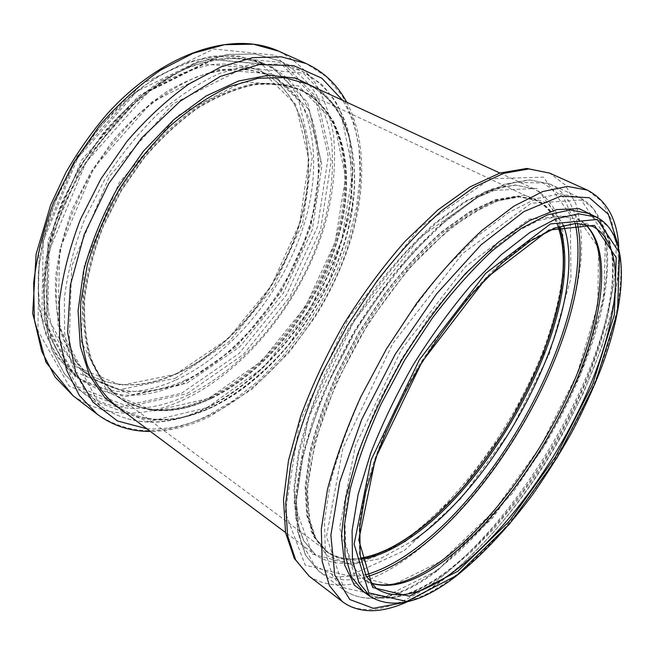 <?xml version="1.0" encoding="UTF-8"?>
<svg xmlns="http://www.w3.org/2000/svg" width="654" height="654" viewBox="0 0 654 654"><rect width="100%" height="100%" fill="white"/><g stroke="black" fill="none" stroke-linecap="round" stroke-linejoin="round"><path stroke-width="0.49" stroke-dasharray="3.27 2.45" d="M558.426 226.824C553.93 214.005 546.401 205.013 535.863 199.854L517.592 195.955L495.217 199.789L469.482 211.798L441.491 231.982C422.116 249.305 403.117 269.93 384.511 293.875L358.784 332.551L336.982 373.581C324.768 401.327 315.645 427.847 309.62 453.132L305.165 487.353L306.832 515.704L314.108 537.212L326.215 551.436C335.764 558.254 347.258 560.592 360.673 558.459M558.083 226.946C553.578 214.308 546.115 205.43 535.683 200.32L517.453 196.437L495.127 200.247L469.458 212.231L441.532 232.374C422.198 249.648 403.248 270.233 384.683 294.112L359.021 332.698L337.276 373.622C325.095 401.303 315.996 427.757 309.98 452.977L305.541 487.124L307.2 515.401L314.451 536.86L326.542 551.044C335.993 557.797 347.348 560.143 360.607 558.099M211.651 398.351C266.284 371.832 315.506 309.571 336.352 244.285C357.035 179.27 346.816 112.39 301.069 90.015C287.081 84.611 271.394 82.747 254.014 84.431C235.906 88.315 217.251 96.015 198.039 107.542C178.926 121.203 160.819 137.994 143.708 157.925L120.941 190.731L102.899 226.358C93.506 250.874 87.342 274.794 84.407 298.101C83.401 320.485 85.494 340.562 90.685 358.335C97.471 374.423 106.561 387.34 117.965 397.076C144.967 414.857 176.196 415.282 211.651 398.351M211.683 398.033C266.186 371.595 315.31 309.473 336.115 244.334C356.757 179.474 346.555 112.758 300.938 90.44C286.975 85.045 271.328 83.181 253.989 84.856C235.922 88.731 217.316 96.416 198.146 107.918C179.082 121.546 161.015 138.296 143.945 158.17L121.235 190.903L103.234 226.447C93.857 250.907 87.71 274.77 84.791 298.02C83.777 320.346 85.87 340.382 91.045 358.114C97.822 374.162 106.896 387.045 118.276 396.765C145.196 414.481 176.327 414.906 211.683 398.033M559.391 226.505C554.878 214.177 547.488 205.503 537.228 200.492L518.982 196.609L496.631 200.459L470.913 212.501L442.921 232.718C423.547 250.057 404.548 270.715 385.934 294.676L360.191 333.393L338.363 374.448C326.133 402.218 316.994 428.754 310.944 454.048L306.464 488.276L308.099 516.627L315.342 538.119L327.425 552.328C336.712 558.974 347.854 561.345 360.853 559.464M563.511 225.295L548.395 203.386L523.552 195.031L490.026 202.83L450.271 227.919L408.161 269.178L368.529 322.814L336.221 382.696L315.007 441.614L306.734 492.912L311.255 531.751L326.796 555.655L350.765 564.247L380.301 558.655L412.772 540.825M575.177 223.382L563.683 197.524L543.082 182.973L513.766 182.343L477.15 197.483L435.883 228.737L393.741 274.369L355.122 330.376L324.212 390.969L304.102 449.739L296.221 500.907L300.309 540.31L314.795 565.808L337.39 577.008L365.602 574.833M577.359 223.308C573.206 204.097 564.001 190.984 549.744 183.978L529.895 179.94L505.534 184.289L477.436 197.565L446.788 219.826L415.102 250.449C393.986 274.606 374.219 301.38 355.792 330.777L331.725 376.017C318.236 406.6 308.14 435.785 301.445 463.572L296.434 501.119L298.101 532.143L305.859 555.647L318.85 571.187C331.791 580.4 347.699 582.264 366.575 576.787M436.3 570.492C492.838 527.778 549.246 448.423 581.21 370.532C594.56 336.802 602.947 305.214 606.381 275.775C607.517 257.12 606.25 240.582 602.579 226.17L593.48 208.626L579.362 197.475L560.143 193.813L536.305 198.661L508.575 212.566L478.107 235.571L446.396 267.02C425.174 291.758 405.194 319.111 386.465 349.064L361.85 395.065C347.928 426.089 337.366 455.617 330.18 483.641L324.433 521.377L325.373 552.385L332.445 575.667L344.805 590.832C368.472 605.318 398.973 598.541 436.3 570.492M437.706 570.345L492.773 517.706L542.567 448.791L581.365 372.527L604.002 298.061L605.367 236.176L581.251 200.026L531.171 203.247L462.582 253.572L392.743 343.579L342.843 448.268L326.485 536.582L343.644 587.733L384.683 596.955L437.706 570.345M441.695 560.919L493.337 511.78L540.204 446.984L576.673 375.224L597.74 305.443L598.655 248.013L575.749 215.191L529.021 219.213L465.673 266.415L401.458 349.514L355.335 445.905L339.647 527.713L354.779 575.822L392.392 585.224L441.695 560.919M584.766 223.921L577.621 219.384L560.184 215.992L538.487 220.48L513.235 233.314L485.481 254.471C466.139 272.497 447.05 293.859 428.206 318.539L401.965 358.302L379.459 400.297C366.698 428.607 356.978 455.56 350.315 481.148L344.895 515.614L345.606 543.932L351.975 565.154L363.248 578.888L370.638 583.008M584.57 223.889L577.621 219.384L592.622 226.398L575.495 223.194L554.052 227.927L528.988 241.064L501.332 262.573C482.014 280.86 462.893 302.483 443.968 327.441L417.546 367.597L394.779 409.927C381.813 438.442 371.881 465.55 364.981 491.236L359.201 525.791L359.561 554.093L365.586 575.201L376.557 588.747L363.248 578.888L370.516 582.861M370.172 596.513C391.828 609.61 420.187 602.669 455.233 575.708C508.82 534.244 563.217 457.408 594.609 382.377C612.021 339.589 621.831 298.281 620.859 265.802C619.412 250.425 615.553 237.68 609.283 227.559L596.423 217.095M448.595 571.056L471.534 551.649L494.269 528.342L516.268 501.896L537.04 473.006L556.153 442.374L573.19 410.679L587.758 378.617L599.456 346.922L607.877 316.364L612.635 287.809L613.346 262.189L609.683 240.525L601.378 223.889L588.322 213.359L600.895 223.521C607.149 233.437 611.065 246.051 612.643 261.379C613.869 293.809 604.263 335.208 586.965 378.028C555.769 453.091 501.217 529.838 447.393 570.917C412.11 597.413 383.996 604.165 363.035 591.167C384.928 604.459 413.451 597.756 448.595 571.056M369.812 596.235C391.272 602.408 417.056 594.061 447.173 571.212C498.92 531.71 551.248 459.541 583.025 387.397C614.441 315.596 624.063 243.582 596.007 216.907M402.676 602.784C415.919 597.625 429.653 589.638 443.894 578.823C536.926 509.025 629.001 336.279 617.392 242.708M342.14 601.402C364.752 618.553 401.319 607.345 438.27 579.379C497.146 534.285 555.622 451.628 588.968 370.54C607.435 324.261 617.597 279.356 615.888 243.778L611.58 220.014L602.138 201.702L587.398 190.11M309.236 576.256C335.281 592.475 368.137 586.303 407.785 557.748C467.332 514.624 525.424 433.561 557.363 353.34C570.664 318.572 578.692 285.904 581.455 255.322C582.085 235.906 580.18 218.64 575.741 203.525L565.309 185.033L549.63 173.114M404.246 550.603L460.751 498.724L511.093 430.03L549.548 353.454L570.958 278.154L570.272 214.97L543.499 177.177L490.574 178.73L419.655 227.772L348.786 317.353L299.532 422.623L285.267 512.311L305.222 565.154L349.015 575.986L404.246 550.603M405.455 541.602L459.141 492.609L507.087 427.315L543.613 354.443L563.715 282.994L562.644 223.48L536.869 188.45L486.731 190.69L420.187 237.189L353.986 321.065L307.846 419.459L294.079 503.744L312.326 554.077L353.274 565.056L405.455 541.602M404.564 539.803C459.043 501.43 512.761 427.217 541.953 353.691C558.083 311.737 566.16 270.944 563.258 238.555L558.328 216.858C552.834 204.522 544.905 195.252 534.539 189.063L515.393 185.008L491.98 188.949L465.076 201.383L435.826 222.335C415.584 240.329 395.744 261.796 376.32 286.714L349.498 327.016L326.796 369.78C314.1 398.711 304.65 426.367 298.437 452.731L293.908 488.424L295.755 518.009L303.423 540.474L316.095 555.393C339.442 569.904 368.93 564.704 404.564 539.803M210.76 397.738C265.401 371.259 314.615 309.031 335.428 243.77C356.078 178.787 345.811 111.916 300.031 89.524C286.035 84.121 270.339 82.257 252.951 83.925C234.843 87.791 216.188 95.484 196.977 107.003C177.863 120.647 159.764 137.422 142.662 157.328L119.903 190.11L101.885 225.72C92.5 250.22 86.344 274.124 83.426 297.431C82.429 319.798 84.529 339.876 89.729 357.64C96.53 373.736 105.629 386.653 117.041 396.398C144.06 414.186 175.297 414.636 210.76 397.738M208.781 398.441L261.674 361.024L305.631 306.325L335.11 242.266L345.655 177.365L333.867 121.448L298.543 85.887L243.075 81.848L177.79 115.635L119.249 182.621L84.17 265.573L81.235 341.543L107.91 392.498L154.27 410.965L208.781 398.441M207.016 407.687L263.349 367.548L310.053 309.309L341.462 241.203L352.923 171.977L340.701 111.891L303.211 73.093L243.68 67.942L173.057 103.863L109.537 176.228L71.703 266.121L69.038 348.067L98.402 402.447L148.589 421.609L207.016 407.687M206.035 408.022C265.941 378.56 319.16 310.732 341.576 239.577C350.667 208.683 354.027 179.139 351.648 150.935C348.86 132.917 343.603 116.633 335.87 102.081C326.706 88.797 315.154 78.333 301.208 70.689L277.214 64.076L249.689 64.795L219.662 73.387C198.791 83.017 178.133 96.604 157.696 114.131C137.88 133.694 120.034 155.889 104.15 180.717L84.464 219.638C74.229 246.435 67.542 272.571 64.394 298.036L64.632 333.36L71.351 363.869L83.81 388.427L101.027 406.387C131.462 426.661 166.459 427.209 206.035 408.022M187.788 395.155C247.825 366.641 300.742 299.712 322.463 229.137C331.251 198.489 334.259 169.124 331.496 141.051C328.447 123.115 322.929 106.88 314.934 92.337C305.524 79.06 293.744 68.556 279.585 60.83L255.338 54.045L227.633 54.495L197.533 62.727C176.662 72.071 156.061 85.331 135.738 102.498C116.069 121.685 98.394 143.504 82.731 167.947L63.405 206.321C53.432 232.783 46.998 258.632 44.112 283.877L44.734 318.964L51.805 349.359L64.582 373.941L82.077 392.057C112.897 412.666 148.131 413.696 187.788 395.155M187.028 393.643L243.37 354.493L289.771 297.145L320.583 229.75L331.186 161.031L317.983 101.174L279.601 62.253L219.531 56.522L148.94 91.356L86.017 162.331L49.099 250.972L47.39 332.281L77.556 386.759L128.307 406.6L187.028 393.643M186.979 383.146L239.838 346.767L283.452 293.025L312.293 229.75L321.964 165.405L309.187 109.766L273.004 74.098L217.046 69.463L151.851 102.122L93.947 167.661L59.825 249.313L57.838 324.564L85.306 375.576L132.206 394.697L186.979 383.146M185.45 380.105C240.255 354.811 289.084 293.752 309.031 229.227C328.823 164.963 317.174 98.476 270.503 75.717C256.27 70.174 240.394 68.114 222.875 69.537C204.669 73.125 185.989 80.475 166.827 91.593C147.804 104.812 129.852 121.137 112.962 140.561L90.587 172.631L73.011 207.555C63.953 231.647 58.124 255.207 55.541 278.228C54.862 300.374 57.282 320.305 62.776 338.02C69.855 354.108 79.216 367.09 90.857 376.99C118.349 395.188 149.88 396.226 185.45 380.105M176.531 373.892C231.385 349.007 280.076 288.357 299.72 224.093C319.209 160.091 307.086 93.751 260.12 70.861C245.806 65.277 229.865 63.152 212.313 64.484C194.083 67.975 175.395 75.21 156.257 86.189C137.266 99.261 119.363 115.423 102.547 134.683L80.311 166.5L62.89 201.195C53.939 225.139 48.224 248.569 45.755 271.492C45.191 293.556 47.709 313.429 53.309 331.128C60.487 347.209 69.929 360.223 81.644 370.164C109.3 388.501 140.929 389.743 176.531 373.892M175.583 374.35L228.148 338.723L271.361 285.749L299.728 223.202L308.876 159.486L295.641 104.321L259.197 68.85L203.32 63.994L138.591 95.917L81.415 160.295L47.987 240.737L46.467 315.154L74.123 365.905L120.998 385.304L175.583 374.35M175.231 378.323L229.211 341.609L273.56 287.196L302.704 222.989L312.203 157.516L298.747 100.651L261.363 63.871L203.803 58.574L136.907 91.347L77.736 157.867L43.213 241.073L41.831 317.909L70.583 370.082L119.028 389.809L175.231 378.323M175.983 379.966C233.38 353.651 284.032 290.253 304.453 223.128C324.711 156.298 312.048 86.737 262.499 62.825C247.539 57.061 230.887 54.895 212.55 56.318C193.51 59.98 173.98 67.558 153.968 79.044C134.111 92.713 115.39 109.619 97.798 129.77L74.531 163.05L56.309 199.347C46.941 224.404 40.965 248.912 38.382 272.882C37.793 295.943 40.409 316.724 46.238 335.224C53.702 352.032 63.528 365.651 75.709 376.075C104.983 395.596 138.411 396.896 175.983 379.966M180.725 383.293C238.097 356.749 288.823 293.123 309.416 225.851C329.837 158.881 317.443 89.238 268.058 65.392C253.147 59.653 236.527 57.519 218.215 58.991C199.184 62.71 179.662 70.354 159.633 81.913C139.76 95.664 121.006 112.668 103.373 132.909L80.025 166.337L61.721 202.765C52.295 227.894 46.254 252.477 43.605 276.503C42.951 299.614 45.51 320.419 51.282 338.927C58.697 355.743 68.474 369.346 80.614 379.745C109.798 399.193 143.177 400.371 180.725 383.293M181.485 384.797L236.176 347.241L281.179 291.831L310.895 226.586L320.828 160.075L307.568 102.286L269.988 64.893L211.741 59.547L143.741 93.064L83.377 161.08L48.036 246.051L46.442 324.294L75.512 377.154L124.571 396.839L181.485 384.797M181.542 393.275L239.053 353.479L286.305 295.167L317.599 226.603L328.292 156.559L314.688 95.353L275.326 55.279L213.727 48.993L141.313 84.243L76.837 156.682L39.232 247.367L37.899 330.548L69.21 386.22L121.415 406.469L181.542 393.275M73.183 395.874C105.752 417.783 142.883 418.928 184.575 399.308C247.171 369.42 301.96 299.884 324.368 226.529C333.417 194.663 336.458 164.113 333.475 134.863C330.229 116.167 324.392 99.228 315.964 84.055C306.039 70.191 293.63 59.236 278.718 51.192M97.168 414.203C129.23 435.654 166.051 436.144 207.629 415.666L233.854 400.264L258.902 380.473L282.209 356.978L303.268 330.483L321.613 301.641L336.843 271.148L348.557 239.691L356.397 208.021L360.002 176.932L359.054 147.289L353.307 120.066L342.582 96.293L326.837 77.098L306.244 63.577M146.815 428.746C167.808 430.054 189.39 425.255 211.561 414.35C264.044 388.206 311.835 332.968 338.519 271.549C364.826 210.196 369.199 142.809 342.639 100.348M125.396 412.715C151.998 424.168 181.215 422.149 213.057 406.649C267.911 379.622 317.443 318.629 340.759 253.351C363.788 188.295 358.744 119.518 318.359 89.124M214.054 406.306C271.067 378.192 322.209 313.135 343.963 245.005C365.529 177.185 355.081 107.174 307.053 83.892C322.308 91.29 333.965 102.874 342.042 118.652L349.62 138.28L352.359 206.713L329.314 280.729L289.42 343.808C266.718 370.499 240.697 392.065 213.368 406.183C176.13 424.193 143.488 423.882 115.423 405.259C143.88 424.07 176.752 424.421 214.054 406.306M326.215 551.436L316.078 538.937L309.121 518.091L307.584 490.034C309.44 468.076 314.574 443.739 322.978 417.023C333.229 389.531 346.179 361.981 361.826 334.374C378.682 307.478 396.765 282.994 416.075 260.897C435.58 240.803 454.555 224.723 472.989 212.648L498.405 200.664L520.053 196.87L535.863 199.854M549.744 183.978L529.38 179.817L504.667 184.183L476.423 197.483L445.742 219.711L414.105 250.237C393.038 274.312 373.328 300.995 354.967 330.286C337.93 360.362 323.828 390.389 312.661 420.359L300.84 462.713L295.87 500.261L297.595 531.432L305.5 555.254L318.85 571.187L344.805 590.832C369.355 605.62 400.248 598.884 437.485 570.631L512.499 493.206L546.008 443.134L560.004 418.168C577.817 383.972 591.093 350.413 599.832 317.484C613.926 261.281 609.912 212.517 579.362 197.475L549.744 183.978M407.311 601.811C419.018 596.44 430.921 589.156 443.028 579.943C482.031 549.164 517.559 507.929 549.605 456.23L562.334 434.55L583.76 392.253L601.631 347.495L613.681 304.314L617.916 278.163L618.741 247.253M499.893 173.048L534.539 189.063L515.916 185.139L492.854 189.047L466.106 201.448L436.88 222.417L406.682 251.373C386.579 274.247 367.785 299.622 350.299 327.499C334.088 356.136 320.697 384.732 310.135 413.287L299.017 453.614L294.455 489.298L296.262 518.728L303.783 540.874L316.095 555.393L285.536 532.528M301.069 90.015L300.031 89.524C344.748 111.188 355.318 177.863 334.488 243.149C313.568 308.623 264.061 371.071 209.411 397.493C174.087 414.195 143.3 413.827 117.041 396.398L117.965 397.076M206.705 408.153C266.603 378.658 319.692 310.92 342.05 239.854C354.157 199.241 356.381 158.644 346.514 125.151C340.521 109.112 332.028 95.32 321.024 83.786L301.208 70.689L279.585 60.83L255.125 53.98L227.265 54.413L197.067 62.645C176.171 71.989 155.562 85.233 135.247 102.376C115.603 121.53 97.953 143.3 82.322 167.694C68.294 193.053 57.519 218.918 50.015 245.315C44.586 271.336 42.731 295.755 44.447 318.588L51.56 349.072L64.427 373.794L82.077 392.057L101.027 406.387C131.838 426.849 167.064 427.438 206.705 408.153M270.503 75.717L248.692 69.422C232.432 68.278 214.953 70.836 196.282 77.098C177.25 85.576 158.448 97.659 139.866 113.322C121.889 130.849 105.735 150.78 91.413 173.122C78.57 196.339 68.711 220.022 61.844 244.171C56.89 267.968 55.206 290.253 56.784 311.026C60.152 330.433 66.209 347.021 74.948 360.795L90.857 376.99L81.644 370.164C108.965 388.329 140.381 389.539 175.918 373.769C230.756 348.934 279.601 288.169 299.287 223.807C318.858 159.666 306.612 93.44 260.12 70.861L270.503 75.717M262.499 62.825L238.947 56.056C221.518 54.789 202.961 57.389 183.275 63.847C163.304 72.586 143.651 85.028 124.325 101.174C105.654 119.224 88.919 139.768 74.131 162.813C60.887 186.774 50.767 211.267 43.761 236.274C38.741 260.954 37.139 284.163 38.946 305.892C42.616 326.272 49.156 343.841 58.558 358.572L75.709 376.075L80.614 379.745L63.839 362.578C54.625 348.051 48.224 330.63 44.644 310.315C42.935 288.602 44.627 265.344 49.737 240.549C56.841 215.395 67.076 190.731 80.434 166.574C95.337 143.332 112.169 122.609 130.923 104.395C150.314 88.118 169.966 75.57 189.881 66.757C209.46 60.25 227.829 57.593 244.988 58.795L268.058 65.392L262.499 62.825M346.734 102.237C365.676 138.256 365.839 187.575 351.852 236.307C343.342 264.469 331.047 291.439 314.958 317.215L289.305 352.204L251.839 389.244L210.351 416.173C190.232 426.106 170.253 431.199 150.428 431.444M118.276 396.765L326.542 551.044M300.938 90.44L535.683 200.32"/><path stroke-width="0.98" d="M360.673 558.459C376.091 555.867 392.482 548.526 409.845 536.427C499.877 475.442 585.682 304.592 558.426 226.824M360.607 558.099C376.058 555.565 392.498 548.232 409.927 536.092C499.86 475.213 585.583 304.347 558.083 226.946M360.853 559.464C376.524 557.02 393.234 549.613 410.982 537.22C501.365 475.891 587.554 303.701 559.391 226.505M412.772 540.825C504.357 478.221 591.796 303.701 563.511 225.295M365.602 574.833C380.227 570.656 395.449 562.939 411.284 551.674C505.362 485.963 595.14 312.996 575.177 223.382M366.575 576.787C381.184 572.512 396.381 564.737 412.175 553.472C506.646 487.23 596.857 313.757 577.359 223.308M370.638 583.008C390.953 589.655 415.584 582.183 444.54 560.592C494.007 523.462 544.275 454.358 574.375 385.369C604.157 316.691 612.414 248.299 584.766 223.921M456.958 569.25C508.133 529.928 560.445 456.263 590.57 384.372C620.417 312.882 626.189 243.484 592.622 226.398L576.141 223.333L555.115 228.017L530.206 241.122L502.558 262.663L473.61 292.003C454.162 315.024 435.785 340.407 418.47 368.153C402.292 396.569 388.697 424.806 377.693 452.862L365.643 492.274L359.831 526.83L360.141 554.976L366.019 575.708L376.557 588.747C396.962 601.067 423.767 594.568 456.958 569.25M457.857 571.204L509.049 521.491L555.843 456.337L592.622 384.438L614.351 314.746L616.24 257.635L594.47 225.36L548.812 230.094L486.192 278.056L422.092 361.776L375.445 458.413L358.776 540.016L372.772 587.554L409.339 596.219L457.857 571.204M456.729 575.438L509.311 524.255L557.306 457.375L595.066 383.604L617.482 311.991L619.608 253.073L597.413 219.466L550.455 223.938L485.742 273.249L419.361 359.839L371.12 459.893L354.1 544.136L368.831 592.884L406.731 601.443L456.729 575.438M596.423 217.095L578.512 213.801L556.104 218.763L529.887 232.497L500.939 254.986L470.7 285.569C450.385 309.571 431.207 336.042 413.148 364.973C396.275 394.615 382.108 424.078 370.654 453.353L358.114 494.498L352.089 530.656L352.473 560.249L358.76 582.33L370.172 596.513C392.76 609.912 421.528 603.029 456.467 575.847C482.791 554.87 509.114 526.47 533.402 493.541C549.752 469.776 563.135 448.276 573.566 429.057C583.899 409.052 593.023 389.048 600.944 369.052C627.006 299.81 630.816 234.761 596.423 217.095L588.322 213.359L570.247 209.959L547.684 214.782L521.361 228.344L492.364 250.637C472.123 269.62 452.102 292.109 432.319 318.106L404.728 359.953L381.029 404.123C367.564 433.88 357.297 462.182 350.209 489.02L344.388 525.129L344.969 554.739L351.443 576.877L363.035 591.167L370.172 596.513M596.007 216.907L579.117 208.618L556.66 209.582L529.356 220.684L498.397 242.193L465.517 273.536C443.249 298.87 422.271 327.245 402.562 358.662C384.29 390.937 369.297 422.885 357.599 454.514L345.655 498.348L341.445 535.806L344.666 565.105L354.484 585.314L369.812 596.235M617.392 242.708L608.294 214.275L589.401 197.745L560.838 196.118L523.838 211.626L481.066 244.833L436.553 293.891L395.196 354.264L361.736 419.361L339.737 481.843L330.859 535.258L334.799 575.177L349.808 599.538L373.336 608.302L402.676 602.784M618.741 247.253C617.401 219.63 606.945 200.582 587.398 190.11L567.484 186.415L542.73 191.557L513.897 206.149L482.153 230.233C459.999 250.793 438.115 275.203 416.5 303.464L386.408 349.032L360.632 397.166C346.04 429.621 334.962 460.473 327.409 489.74L321.31 529.111L322.185 561.41L329.42 585.632L342.14 601.402C348.484 606.438 356.52 609.479 366.256 610.509C378.306 611.58 391.991 608.678 407.311 601.811M587.398 190.11L549.63 173.114L528.873 168.936L503.433 173.416L474.117 187.183L442.145 210.277C419.966 230.118 398.188 253.777 376.827 281.261L347.274 325.692L322.234 372.813C308.206 404.679 297.742 435.074 290.834 464.021L285.716 503.13L287.539 535.462L295.69 559.979L309.236 576.256L342.14 601.402M73.183 395.874L45.984 362.3L32.7 313.585L36.109 254.104L50.636 205.07L65.833 172.656C77.916 151.671 91.634 132.173 106.986 114.156C162.609 52.443 233.249 30.141 278.718 51.192L253.433 44.202L224.584 44.693L193.232 53.244L160.786 69.986C139.098 85.085 118.603 103.733 99.31 125.928L73.739 162.576L53.644 202.495C43.295 230.028 36.632 256.916 33.656 283.182L34.351 319.692L41.733 351.329L55.018 376.949L73.183 395.874L97.168 414.203C112.897 425.803 130.645 431.55 150.428 431.444M278.718 51.192L306.244 63.577L281.302 56.824L252.673 57.666L221.428 66.683L188.932 84.023C167.138 99.563 146.471 118.693 126.95 141.403L100.969 178.82L80.401 219.466C69.708 247.441 62.702 274.705 59.383 301.273L59.579 338.102L66.495 369.886L79.371 395.466L97.168 414.203M342.639 100.348L321.809 78.169L293.572 65.604L259.09 64.599L220.324 76.42L180.087 101.256L141.738 137.871L108.809 183.496L84.325 234.157L70.346 285.291L67.624 332.502L75.651 372.224L92.933 402.087L117.401 420.963L146.815 428.746M318.359 89.124L295.878 78.21L268.876 75.235L238.457 81.039L206.133 95.966L173.768 119.698L143.439 151.148L117.197 188.499C102.277 215.575 91.061 243.067 83.565 270.969L78.071 310.724L80.303 346.26L89.663 375.78L105.114 398.123L125.396 412.715M499.893 173.048L307.053 83.892L284.269 77.556L258.077 78.284L229.464 86.59C209.566 95.876 189.856 108.94 170.334 125.781C151.417 144.567 134.348 165.854 119.134 189.652C105.433 214.349 94.814 239.487 87.284 265.058L80.818 301.952C79.714 325.324 81.848 346.285 87.203 364.834C94.217 381.617 103.626 395.09 115.423 405.259L285.536 532.528M370.516 582.861C389.408 588.984 413.287 581.471 442.153 560.323C491.694 523.249 542.248 453.99 572.561 384.756C602.833 315.931 610.378 246.697 584.57 223.889M549.63 173.114L526.854 168.446L500.032 172.999L470.103 186.848L438.016 209.82L405.145 241.277C383.326 266.08 362.954 293.564 344.02 323.746C326.46 354.754 311.966 385.754 300.521 416.729L288.471 460.612L283.509 499.762L285.561 532.675L294.3 558.434L309.236 576.256M306.244 63.577C323.926 71.899 337.423 84.783 346.734 102.237"/></g></svg>

